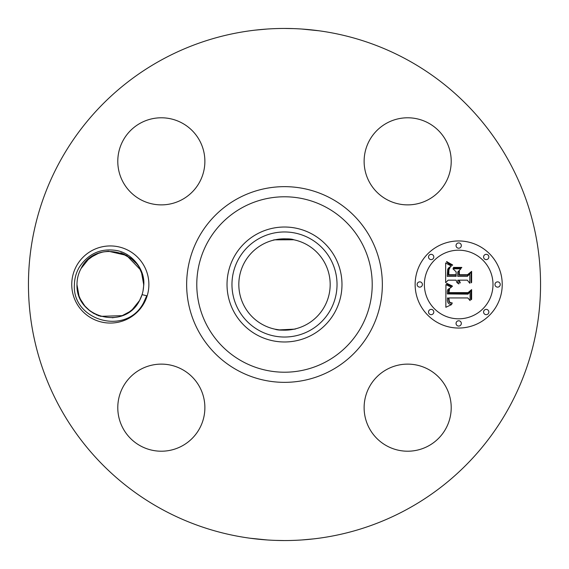 <?xml version="1.0" encoding="UTF-8"?>
<svg xmlns="http://www.w3.org/2000/svg" width="569" height="569" viewBox="0 0 569 569"><rect width="100%" height="100%" fill="white"/><g stroke="black" fill="none" stroke-linecap="round" stroke-linejoin="round"><path stroke-width="0.85" d="M274.948 329.167C281.065 331.812 301.385 328.071 294.052 329.167L279.358 329.892M279.294 329.885L275.218 329.231M306.399 244.414A45.676 45.676 0 0 1 324.586 306.399A45.676 45.676 0 0 1 262.601 324.586A45.676 45.676 0 0 1 244.414 262.601A45.676 45.676 0 0 1 306.399 244.414M259.315 238.397A52.54 52.54 0 0 1 330.603 259.315A52.54 52.54 0 0 1 309.685 330.603A52.54 52.54 0 0 1 238.397 309.685A52.54 52.54 0 0 1 259.315 238.397M293.725 239.762L274.948 239.834C267.615 240.929 287.935 237.188 294.052 239.834L295.382 240.132M256.939 334.942A57.483 57.483 0 0 1 256.939 234.058A57.483 57.483 0 0 1 341.983 284.5A57.483 57.483 0 0 1 256.939 334.942M407.255 59.795A256.05 256.05 0 0 1 509.205 407.255A256.05 256.05 0 0 1 161.745 509.205A256.05 256.05 0 0 1 59.795 161.745A256.05 256.05 0 0 1 407.255 59.795M76.474 266.015A38.564 38.564 0 0 1 128.807 250.659A38.564 38.564 0 0 1 144.156 302.985A38.564 38.564 0 0 1 91.829 318.341A38.564 38.564 0 0 1 76.474 266.015M369.452 386.792A43.543 43.543 0 0 1 428.542 369.452A43.543 43.543 0 0 1 445.883 428.542A43.543 43.543 0 0 1 386.792 445.883A43.543 43.543 0 0 1 369.452 386.792M140.458 445.883A43.543 43.543 0 0 1 123.117 386.792A43.543 43.543 0 0 1 182.208 369.452A43.543 43.543 0 0 1 199.548 428.542A43.543 43.543 0 0 1 140.458 445.883M123.117 140.458A43.543 43.543 0 0 1 182.208 123.117A43.543 43.543 0 0 1 199.548 182.208A43.543 43.543 0 0 1 140.458 199.548A43.543 43.543 0 0 1 123.117 140.458M428.542 123.117A43.543 43.543 0 0 1 445.883 182.208A43.543 43.543 0 0 1 386.792 199.548A43.543 43.543 0 0 1 369.452 140.458A43.543 43.543 0 0 1 428.542 123.117M458.685 240.957A43.543 43.543 0 0 1 502.228 284.5A43.543 43.543 0 0 1 458.685 328.043A43.543 43.543 0 0 1 415.135 284.5A43.543 43.543 0 0 1 458.685 240.957M255.04 30.15L267.103 29.04M301.613 29.019L318.996 30.783M293.369 28.606L284.5 28.45M313.96 538.85L301.897 539.96M267.387 539.981L250.004 538.217M275.631 540.394L284.5 540.55M74.411 284.408C74.582 278.333 76.161 272.686 79.141 267.466C88.188 253.66 100.685 248.013 116.617 250.524C132.221 253.248 144.953 269.45 143.801 284.699L143.032 290.915A33.336 33.336 0 0 1 142.065 294.664L146.724 295.745L143.616 302.694C126.375 336.457 71.673 320.61 74.411 284.408M141.624 273.042L140.002 269.329L141.624 273.042L140.002 269.329L141.624 273.042L140.002 269.329L141.624 273.042L143.651 284.294C143.665 290.041 142.307 295.439 139.576 300.482L139.576 300.482C142.307 295.439 143.665 290.048 143.651 284.294L143.651 284.272C144.967 250.559 94.81 238.816 81.061 268.518C78.33 273.561 76.971 278.952 76.979 284.706L76.979 284.728C75.777 317.9 124.746 330.696 139.576 300.482L142.065 294.664M458.685 318.811A34.311 34.311 0 0 0 492.996 284.5A34.311 34.311 0 0 0 458.685 250.189A34.311 34.311 0 0 0 424.374 284.5A34.311 34.311 0 0 0 458.685 318.811M419.758 287.139A2.639 2.639 0 0 0 422.397 284.5A2.639 2.639 0 0 0 419.758 281.861A2.639 2.639 0 0 0 417.12 284.5A2.639 2.639 0 0 0 419.758 287.139M458.685 248.212A2.639 2.639 0 0 0 461.324 245.573A2.639 2.639 0 0 0 458.685 242.935A2.639 2.639 0 0 0 456.046 245.573A2.639 2.639 0 0 0 458.685 248.212M431.16 259.613A2.639 2.639 0 0 0 433.798 256.975A2.639 2.639 0 0 0 431.16 254.336A2.639 2.639 0 0 0 428.521 256.975A2.639 2.639 0 0 0 431.16 259.613M497.612 287.139A2.639 2.639 0 0 0 500.251 284.5A2.639 2.639 0 0 0 497.612 281.861A2.639 2.639 0 0 0 494.973 284.5A2.639 2.639 0 0 0 497.612 287.139M486.211 259.613A2.639 2.639 0 0 0 488.849 256.975A2.639 2.639 0 0 0 486.211 254.336A2.639 2.639 0 0 0 483.572 256.975A2.639 2.639 0 0 0 486.211 259.613M458.685 320.788A2.639 2.639 0 0 0 456.046 323.427A2.639 2.639 0 0 0 458.685 326.065A2.639 2.639 0 0 0 461.324 323.427A2.639 2.639 0 0 0 458.685 320.788M431.16 309.387A2.639 2.639 0 0 0 428.521 312.025A2.639 2.639 0 0 0 431.16 314.664A2.639 2.639 0 0 0 433.798 312.025A2.639 2.639 0 0 0 431.16 309.387M486.211 309.387A2.639 2.639 0 0 0 483.572 312.025A2.639 2.639 0 0 0 486.211 314.664A2.639 2.639 0 0 0 488.849 312.025A2.639 2.639 0 0 0 486.211 309.387M445.925 284.628L451.423 287.245L447.974 289.315L447.369 291.051L447.369 293.924L467.995 294.152L470.072 291.911L470.072 300.603L467.846 297.943L448.913 297.943L449.268 301.485L450.228 302.516L452.376 303.057L451.942 303.505L449.105 302.203L448.415 298.149L447.483 297.943L447.412 300.717L448.009 302.836L449.389 304.038L451.743 304.522L445.847 307.281L445.925 284.628M447.213 283.554L452.412 286.051L452.241 286.541L447.732 284.557L446.587 283.76L446.857 283.291L447.213 283.554M449.645 288.668L448.92 292.615L468.052 292.63L471.63 289.607L471.63 299.33L471.118 299.771L471.118 290.652L468.209 293.206L448.379 293.206L448.6 289.721L449.645 288.668M445.655 262.985L451.366 266.107L448.92 267.601L447.739 269.144L447.234 276.363L456.139 276.363L456.139 275.197L448.28 275.197L448.386 270.069L448.934 268.525L450.221 267.281L448.905 269.798L448.799 274.727L456.139 274.727L456.139 271.854L452.924 268.803L460.897 268.803L457.739 272.003L457.739 276.363L467.334 276.363L469.802 273.924L469.802 283.27L467.334 280.168L459.147 280.168L460.25 282.736L459.852 283.099L458.635 280.168L457.739 280.168L457.832 281.755L458.842 283.938L456.928 282.565L456.139 280.168L448.109 280.168L445.655 282.736L445.655 262.985M447.447 262.06L452.639 264.962L452.376 265.36L449.41 264.13L446.494 261.882L446.814 261.534L447.447 262.06M461.815 267.416L461.53 267.914L453.308 267.914L453.593 267.416L461.815 267.416M459.339 274.727L467.483 274.727L471.63 271.377L471.63 282.395L471.118 282.871L471.118 272.444L467.711 275.197L458.827 275.197L458.827 271.377L459.339 270.823L459.339 274.727M79.006 295.951L80.627 299.671L79.006 295.958M89.091 310.212L90.606 311.385L89.091 310.212M99.362 315.987L93.302 313.17L99.191 315.93M112.257 317.779L117.868 316.976L112.257 317.779M81.075 268.49L81.061 268.518C78.33 273.561 76.971 278.959 76.979 284.706L79.02 295.987L80.357 299.123L84.881 306.051L90.094 311.008L93.928 313.533L90.094 311.008L84.881 306.051L80.357 299.123L79.027 296.008M87.121 308.448L88.8 309.97L87.121 308.448M96.588 314.885L96.972 315.055L96.588 314.885M122.179 315.66L100.436 316.343L122.179 315.66L129.383 311.848L132.314 309.55L139.576 300.482C142.307 295.439 143.665 290.041 143.651 284.294C143.665 290.041 142.307 295.439 139.576 300.482C142.307 295.439 143.665 290.041 143.651 284.294M135.258 262.373L134.312 261.356M127.328 255.83L121.588 253.127L127.328 255.83M103.124 251.946L98.352 253.383L103.124 251.946L108.373 251.221L102.769 252.024L98.174 253.454L93.465 255.737L87.953 259.777M87.832 259.884L87.128 260.545M87.043 260.63L81.061 268.518C78.33 273.561 76.971 278.959 76.979 284.706L79.02 295.987M129.383 311.848L132.314 309.55L139.433 300.738M140.002 269.329L126.624 255.424L108.387 251.214M141.61 272.999L140.28 269.877L141.61 272.992M135.756 262.949L130.536 257.992L135.749 262.949M124.106 254.144L123.622 253.93M98.444 253.347L91.253 257.145L98.444 253.347M88.323 259.45L81.061 268.518C78.33 273.561 76.971 278.959 76.979 284.706C76.971 278.959 78.33 273.561 81.061 268.518C78.33 273.561 76.971 278.959 76.979 284.706C76.971 278.959 78.33 273.561 81.061 268.518M124.092 254.137L123.637 253.938M96.517 314.849L97.022 315.077M98.352 253.383L91.246 257.152M121.062 252.942L131.738 258.959L120.763 252.842M91.14 257.224L88.373 259.4L91.14 257.224M93.302 313.17L99.042 315.873L93.302 313.17M96.524 314.856L96.993 315.062M242.444 361.479A87.718 87.718 0 0 1 207.521 242.444A87.718 87.718 0 0 1 326.556 207.521A87.718 87.718 0 0 1 361.479 326.556A87.718 87.718 0 0 1 242.444 361.479M237.586 370.369A97.854 97.854 0 0 1 198.631 237.586A97.854 97.854 0 0 1 331.414 198.631A97.854 97.854 0 0 1 370.369 331.414A97.854 97.854 0 0 1 237.586 370.369"/></g></svg>
